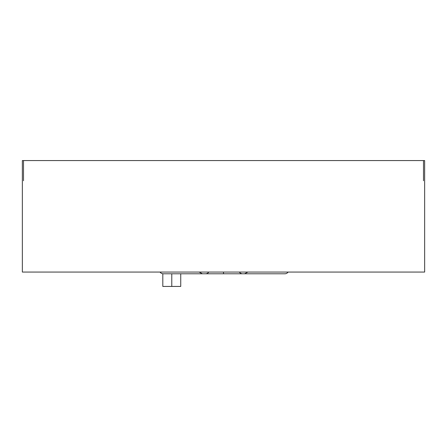 <?xml version="1.0" encoding="UTF-8"?>
<svg xmlns="http://www.w3.org/2000/svg" width="447" height="447" viewBox="0 0 447 447"><rect width="100%" height="100%" fill="white"/><g stroke="black" fill="none" stroke-linecap="round" stroke-linejoin="round"><path stroke-width="0.67" d="M22.35 160.568L22.35 272.061L424.65 272.061L424.65 160.568L424.65 272.061L22.35 272.061L22.35 160.568L424.65 160.568L22.35 160.568M423.499 180.772L423.499 160.568M23.501 180.772L23.501 160.568M199.105 272.061L202.407 273.787L223.5 273.787L223.5 272.061L223.5 273.787L244.593 273.787L247.895 272.061M239.335 272.061A4.023 4.023 0 0 0 242.637 273.787L284.823 273.787A4.023 4.023 0 0 0 288.125 272.061A4.023 4.023 0 0 1 284.823 273.787L242.637 273.787M179.018 286.432L171.777 286.432L171.777 273.787L171.777 286.432L162.809 286.432L162.809 273.754M180.739 273.787L180.739 286.432L171.777 286.432M205.514 273.787L163.328 273.787A4.023 4.023 0 0 1 160.026 272.061A4.023 4.023 0 0 0 163.328 273.787L205.514 273.787A4.023 4.023 0 0 0 208.81 272.061"/></g></svg>

